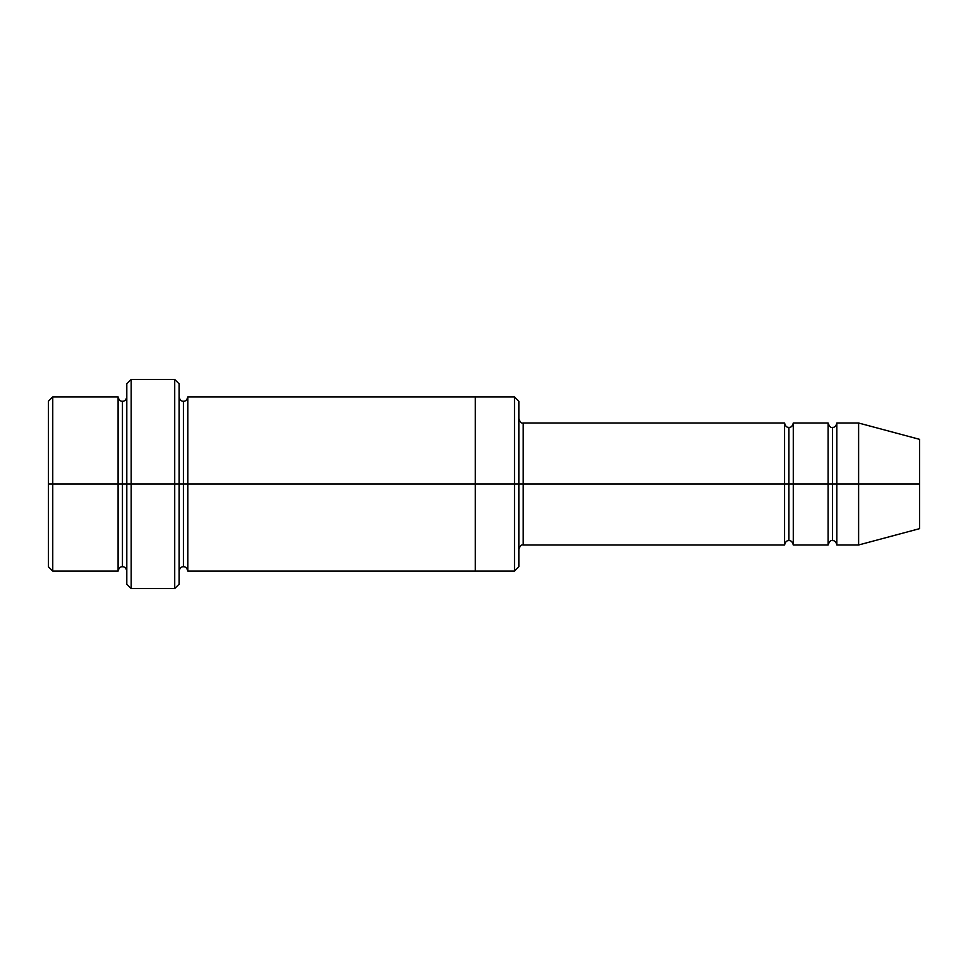 <?xml version="1.0" encoding="UTF-8"?>
<svg xmlns="http://www.w3.org/2000/svg" width="968" height="968" viewBox="0 0 968 968"><rect width="100%" height="100%" fill="white"/><g stroke="black" fill="none" stroke-linecap="round" stroke-linejoin="round"><path stroke-width="1.45" d="M523.204 484L523.204 544.984L523.204 484L518.848 484L518.848 401.236L518.848 566.764L518.848 484L514.492 484L514.492 396.88L514.492 484L523.204 484L523.204 423.016L523.204 484L788.92 484L788.92 427.372L788.92 540.628L788.92 484L784.564 484L784.564 423.016L784.564 544.984L784.564 423.016L784.564 544.984L784.564 484L523.204 484L523.204 544.984L523.204 484M126.808 484L126.808 383.812L126.808 484L131.164 484L131.164 379.456L131.164 484L131.164 379.456L131.164 484L174.724 484L174.724 379.456L174.724 484L179.08 484L179.08 383.812L179.08 484L183.436 484L183.436 401.236L183.436 566.764L183.436 484L179.08 484L179.08 383.812L179.08 584.188L179.08 484L174.724 484L174.724 379.456L174.724 588.544L174.724 484L131.164 484L131.164 588.544L131.164 484L122.452 484L122.452 401.236L122.452 566.764L122.452 484L118.096 484L118.096 396.88L118.096 484L122.452 484L122.452 566.764L122.452 401.236L122.452 484L126.808 484L126.808 584.188L126.808 484M48.4 484L48.4 401.236L48.4 484L52.756 484L52.756 396.88L52.756 484L52.756 396.88L52.756 484L118.096 484L118.096 396.88L118.096 571.12L118.096 484L118.096 571.12L118.096 484L52.756 484L52.756 571.12L52.756 484L48.4 484L48.4 566.764L48.4 484M858.616 484L858.616 423.016L858.616 484L858.616 423.016L858.616 484L919.6 484L919.6 439.351L919.6 528.649L919.6 484L858.616 484L858.616 544.984L858.616 484L858.616 544.984L858.616 484L836.836 484L836.836 423.016L836.836 484L858.616 484M828.124 484L832.48 484L832.48 427.372L832.48 540.628L832.48 484L828.124 484L828.124 423.016L828.124 544.984L828.124 423.016L828.124 544.984L828.124 484L793.276 484L793.276 544.984L793.276 484L788.92 484L788.92 540.628L788.92 427.372L788.92 484L793.276 484L793.276 423.016L793.276 484L828.124 484M832.48 484L832.48 540.628L832.48 427.372L832.48 484L836.836 484L836.836 544.984L836.836 484L832.48 484M183.436 484L183.436 566.764L183.436 401.236L183.436 484L187.792 484L187.792 571.12L187.792 484L183.436 484M514.492 484L514.492 396.88L514.492 571.12L514.492 484L475.288 484L475.288 396.88L475.288 484L514.492 484L514.492 571.12L514.492 484M475.288 484L475.288 396.88L475.288 571.12L475.288 484L187.792 484L187.792 396.88L187.792 484L475.288 484L475.288 396.88L475.288 484M793.276 484L793.276 544.984L793.276 484M187.792 484L187.792 571.12L187.792 484M836.836 484L836.836 423.016L836.836 484M52.756 484L52.756 571.12L52.756 484M174.724 484L174.724 588.544L174.724 484M131.164 484L131.164 588.544L131.164 484M919.6 528.649L858.616 544.984L836.836 544.984C836.05 541.85 834.597 540.398 832.48 540.628C830.774 540.023 829.322 541.475 828.124 544.984L793.276 544.984C792.49 541.85 791.038 540.398 788.92 540.628C786.803 540.398 785.35 541.85 784.564 544.984L523.204 544.984C521.498 544.379 520.046 545.831 518.848 549.34M126.808 383.812L131.164 379.456L174.724 379.456L179.08 383.812M518.848 401.236L514.492 396.88L187.792 396.88C187.006 400.014 185.553 401.466 183.436 401.236C181.319 401.466 179.867 400.014 179.08 396.88M48.4 401.236L52.756 396.88L118.096 396.88C118.882 400.026 120.335 401.478 122.452 401.236C124.57 401.478 126.022 400.026 126.808 396.88M126.808 571.12C126.022 567.974 124.57 566.522 122.452 566.764C120.335 566.522 118.882 567.974 118.096 571.12L52.756 571.12L48.4 566.764M919.6 439.351L858.616 423.016L836.836 423.016C836.05 426.15 834.597 427.602 832.48 427.372C830.774 427.977 829.322 426.525 828.124 423.016L793.276 423.016C792.49 426.15 791.038 427.602 788.92 427.372C786.803 427.602 785.35 426.15 784.564 423.016L523.204 423.016C521.498 423.621 520.046 422.169 518.848 418.66M518.848 566.764L514.492 571.12L187.792 571.12C187.006 567.986 185.553 566.534 183.436 566.764C181.319 566.534 179.867 567.986 179.08 571.12M179.08 584.188L174.724 588.544L131.164 588.544L126.808 584.188"/></g></svg>
